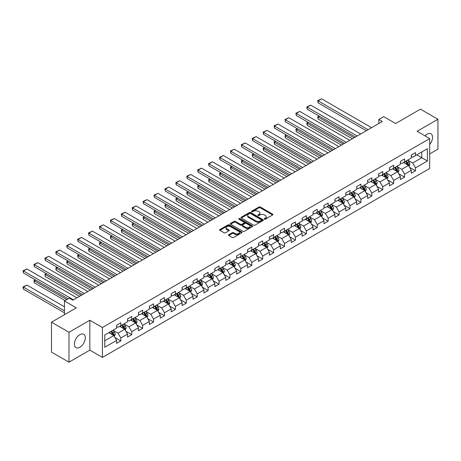<?xml version="1.0" encoding="UTF-8"?>
<svg xmlns="http://www.w3.org/2000/svg" width="461" height="461" viewBox="0 0 461 461"><rect width="100%" height="100%" fill="white"/><g stroke="black" fill="none" stroke-linecap="round" stroke-linejoin="round"><path stroke-width="0.69" d="M264.407 219.165A0.68 0.392 0 0 0 265.363 219.165L272.658 214.953A0.974 0.559 0 0 0 272.947 214.555A0.974 0.559 0 0 0 272.658 214.163L260.304 207.024A0.974 0.559 0 0 0 258.926 207.024L251.631 211.236A0.68 0.392 0 0 0 252.593 211.789L253.538 211.247A3.106 1.792 0 0 1 257.93 211.247L258.961 211.841A3.106 1.792 0 0 1 259.871 213.109A3.106 1.792 0 0 1 258.961 214.377L258.016 214.924A0.68 0.392 0 0 0 258.978 215.477L259.923 214.935A3.106 1.792 0 0 1 264.32 214.935L265.346 215.529A3.106 1.792 0 0 1 266.256 216.797A3.106 1.792 0 0 1 265.346 218.065L264.407 218.612A0.68 0.392 0 0 0 264.407 219.165L264.407 218.612M79.834 347.271A7.716 4.454 120 0 0 84.876 340.472A7.716 4.454 120 0 0 83.695 334.288A7.716 4.454 120 0 0 79.834 334.669A7.716 4.454 120 0 0 74.791 341.468A7.716 4.454 120 0 0 75.979 347.652A7.716 4.454 120 0 0 79.834 347.271M429.692 144.529A7.716 4.454 120 0 0 430.966 133.794A7.716 4.454 120 0 0 427.105 134.174A7.716 4.454 120 0 0 425.007 135.868M228.783 234.695A0.974 0.559 0 0 0 228.5 235.093A0.974 0.559 0 0 0 228.783 235.49L232.252 237.49A0.974 0.559 0 0 0 233.623 237.49L241.725 232.817A0.974 0.559 0 0 0 242.008 232.419A0.974 0.559 0 0 0 241.725 232.021L229.365 224.887A0.974 0.559 0 0 0 227.993 224.887L219.891 229.561A0.974 0.559 0 0 0 219.603 229.958A0.974 0.559 0 0 0 219.891 230.356L224.081 232.776A0.974 0.559 0 0 0 225.452 232.776L228.921 230.771A0.974 0.559 0 0 0 229.203 230.373A0.974 0.559 0 0 0 228.921 229.981L226.841 228.783A2.599 1.498 0 0 1 226.08 227.717A2.599 1.498 0 0 1 227.682 226.334A2.599 1.498 0 0 1 230.517 226.656L238.654 231.359A2.599 1.498 0 0 1 239.415 232.419A2.599 1.498 0 0 1 237.813 233.802A2.599 1.498 0 0 1 234.977 233.479L233.623 232.696A0.974 0.559 0 0 0 232.252 232.696L228.783 234.695L228.783 235.49M429.692 153.922L437.95 149.157L437.95 119.272L420.461 109.171L395.624 123.513L383.731 116.645L378.838 119.474L382.336 121.491L72.838 300.174L69.34 298.158L64.442 300.987L64.442 314.719M68.989 332.289L68.989 362.173L89.837 350.141L89.837 320.251L68.989 332.289L51.499 322.187L76.336 307.85L64.442 300.987M89.837 320.251L102.434 327.517L429.692 138.577L429.692 168.467L102.434 357.408L102.434 327.517M437.95 119.272L417.101 131.304L429.692 138.577M253.608 225.164A0.974 0.559 0 0 0 254.979 225.164L263.081 220.485A0.974 0.559 0 0 0 263.364 220.087A0.974 0.559 0 0 0 263.081 219.69L250.721 212.556A0.974 0.559 0 0 0 249.349 212.556L241.247 217.235A0.974 0.559 0 0 0 240.959 217.632A0.974 0.559 0 0 0 241.247 218.024L253.608 225.164M239.15 219.315A0.68 0.392 0 0 1 239.835 219.407L239.835 218.6L252.403 225.855A0.974 0.559 0 0 1 252.686 226.253A0.974 0.559 0 0 1 252.403 226.651L244.301 231.33A0.974 0.559 0 0 1 242.93 231.33L230.569 224.19L230.569 223.401A0.974 0.559 0 0 0 230.281 223.792A0.974 0.559 0 0 0 230.569 224.19M230.569 223.401L234.032 221.395A0.974 0.559 0 0 1 235.41 221.395L240.423 224.288A0.974 0.559 0 0 0 241.795 224.288L244.094 222.963A0.974 0.559 0 0 0 244.382 222.565A0.974 0.559 0 0 0 244.094 222.167L238.879 219.154A0.68 0.392 0 0 1 239.835 218.6M68.989 362.173L51.499 352.077L51.499 322.187M114.991 337.556L120.828 340.933L120.828 337.982L127.547 334.104L127.547 337.054L131.742 334.628L131.742 331.678L138.461 327.806L138.461 330.75L142.656 328.33L142.656 325.38L149.376 321.501L149.376 324.452L153.571 322.026L153.571 319.081L160.284 315.203L160.284 318.148L164.485 315.727L164.485 312.777L171.198 308.899L171.198 311.849L175.399 309.423L175.399 306.479L182.112 302.6L182.112 305.551L186.313 303.125L186.313 300.174L193.026 296.302L193.026 299.247L197.227 296.826L197.227 293.876L203.941 289.998L203.941 292.948L208.136 290.522L208.136 287.578L214.855 283.699L214.855 286.644L219.05 284.224L219.05 281.273L225.769 277.395L225.769 280.346L229.964 277.92L229.964 274.975L236.683 271.097L236.683 274.047L240.878 271.621L240.878 268.671L247.592 264.793L247.592 267.743L251.792 265.323L251.792 262.372L258.506 258.494L258.506 261.445L262.707 259.019L262.707 256.068L269.42 252.196L269.42 255.14L273.621 252.72L273.621 249.77L280.334 245.892L280.334 248.842L284.529 246.416L284.529 243.471L291.248 239.593L291.248 242.538L295.443 240.118L295.443 237.167L302.162 233.289L302.162 236.239L306.358 233.813L306.358 230.869L313.077 226.991L313.077 229.941L317.272 227.515L317.272 224.565L323.991 220.686L323.991 223.637L328.186 221.217L328.186 218.266L334.899 214.388L334.899 217.338L339.1 214.912L339.1 211.968L345.813 208.09L345.813 211.034L350.014 208.614L350.014 205.664L356.728 201.785L356.728 204.736L360.928 202.31L360.928 199.365L367.642 195.487L367.642 198.432L371.837 196.011L371.837 193.061L378.556 189.183L378.556 192.133L382.751 189.713L382.751 186.763L389.47 182.884L389.47 185.835L393.665 183.409L393.665 180.458L400.384 176.586L400.384 179.531L404.579 177.11L404.579 174.16L411.298 170.282L411.298 173.232L415.494 170.806L415.494 167.862L427.387 160.993L427.387 148.713L421.792 151.946L421.792 157.76L427.387 160.993M120.828 340.933L116.633 343.353L116.633 340.402L104.739 347.271L104.739 334.991L116.633 328.128L116.633 325.178L120.828 322.752L120.828 325.702L127.547 321.824L127.547 318.879L131.742 316.453L131.742 319.404L138.461 315.526L138.461 312.575L142.656 310.155L142.656 313.1L149.376 309.222L149.376 306.277L153.571 303.851L153.571 306.801L160.284 302.923L160.284 299.973L164.485 297.552L164.485 300.497L171.198 296.625L171.198 293.674L175.399 291.248L175.399 294.199L182.112 290.321L182.112 287.37L186.313 284.95L186.313 287.9L193.026 284.022L193.026 281.072L197.227 278.651L197.227 281.596L203.941 277.718L203.941 274.773L208.136 272.347L208.136 275.298L214.855 271.42L214.855 268.469L219.05 266.049L219.05 268.994L225.769 265.115L225.769 262.171L229.964 259.745L229.964 262.695L236.683 258.817L236.683 255.867L240.878 253.446L240.878 256.397L247.592 252.519L247.592 249.568L251.792 247.142L251.792 250.093L258.506 246.214L258.506 243.27L262.707 240.844L262.707 243.794L269.42 239.916L269.42 236.966L273.621 234.545L273.621 237.49L280.334 233.612L280.334 230.667L284.529 228.241L284.529 231.192L291.248 227.313L291.248 224.363L295.443 221.943L295.443 224.887L302.162 221.015L302.162 218.065L306.358 215.639L306.358 218.589L313.077 214.711L313.077 211.76L317.272 209.34L317.272 212.291L323.991 208.412L323.991 205.462L328.186 203.036L328.186 205.986L334.899 202.108L334.899 199.164L339.1 196.738L339.1 199.688L345.813 195.81L345.813 192.859L350.014 190.439L350.014 193.384L356.728 189.506L356.728 186.561L360.928 184.135L360.928 187.085L367.642 183.207L367.642 180.257L371.837 177.837L371.837 180.781L378.556 176.909L378.556 173.958L382.751 171.532L382.751 174.483L389.47 170.605L389.47 167.66L393.665 165.234L393.665 168.184L400.384 164.306L400.384 161.356L404.579 158.936L404.579 161.88L411.298 158.002L411.298 155.057L415.494 152.631L415.494 155.582L427.387 148.713M119.71 326.348L124.747 329.258L118.033 333.136L112.997 330.226M116.633 326.509L118.033 327.316L120.828 325.702M118.033 333.136L120.828 337.982M124.747 329.258L127.547 334.104M130.624 320.049L135.661 322.959L128.947 326.832L123.911 323.927M127.547 320.211L128.947 321.017L131.742 319.404M128.947 326.832L131.742 331.678M135.661 322.959L138.461 327.806M141.539 313.745L146.575 316.655L139.862 320.533L134.819 317.623M138.461 313.906L139.862 314.719L142.656 313.1M139.862 320.533L142.656 325.38M146.575 316.655L149.376 321.501M152.453 307.447L157.489 310.357L150.77 314.235L145.734 311.325M149.376 307.608L150.77 308.415L153.571 306.801M150.77 314.235L153.571 319.081M157.489 310.357L160.284 315.203M163.367 301.148L168.403 304.053L161.684 307.931L156.648 305.021M160.284 301.31L161.684 302.116L164.485 300.497M161.684 307.931L164.485 312.777M168.403 304.053L171.198 308.899M174.275 294.844L179.317 297.754L172.598 301.632L167.562 298.722M171.198 295.005L172.598 295.812L175.399 294.199M172.598 301.632L175.399 306.479M179.317 297.754L182.112 302.6M185.189 288.546L190.226 291.45L183.513 295.328L178.476 292.424M182.112 288.707L183.513 289.514L186.313 287.9M183.513 295.328L186.313 300.174M190.226 291.45L193.026 296.302M196.104 282.241L201.14 285.152L194.427 289.03L189.39 286.12M193.026 282.403L194.427 283.215L197.227 281.596M194.427 289.03L197.227 293.876M201.14 285.152L203.941 289.998M207.018 275.943L212.054 278.853L205.341 282.726L200.305 279.821M203.941 276.104L205.341 276.911L208.136 275.298M205.341 282.726L208.136 287.578M212.054 278.853L214.855 283.699M217.932 269.645L222.968 272.549L216.255 276.427L211.219 273.517M214.855 269.806L216.255 270.613L219.05 268.994M216.255 276.427L219.05 281.273M222.968 272.549L225.769 277.395M228.846 263.34L233.883 266.251L227.169 270.129L222.127 267.219M225.769 263.502L227.169 264.309L229.964 262.695M227.169 270.129L229.964 274.975M233.883 266.251L236.683 271.097M239.76 257.042L244.797 259.946L238.078 263.825L233.041 260.92M236.683 257.203L238.078 258.01L240.878 256.397M238.078 263.825L240.878 268.671M244.797 259.946L247.592 264.793M250.675 250.738L255.711 253.648L248.992 257.526L243.955 254.616M247.592 250.899L248.992 251.706L251.792 250.093M248.992 257.526L251.792 262.372M255.711 253.648L258.506 258.494M261.583 244.439L266.625 247.344L259.906 251.222L254.87 248.318M258.506 244.601L259.906 245.408L262.707 243.794M259.906 251.222L262.707 256.068M266.625 247.344L269.42 252.196M272.497 238.135L277.534 241.045L270.82 244.924L265.784 242.013M269.42 238.297L270.82 239.109L273.621 237.49M270.82 244.924L273.621 249.77M277.534 241.045L280.334 245.892M283.411 231.837L288.448 234.747L281.734 238.625L276.698 235.715M280.334 231.998L281.734 232.805L284.529 231.192M281.734 238.625L284.529 243.471M288.448 234.747L291.248 239.593M294.325 225.538L299.362 228.443L292.649 232.321L287.612 229.411M291.248 225.7L292.649 226.507L295.443 224.887M292.649 232.321L295.443 237.167M299.362 228.443L302.162 233.289M305.24 219.234L310.276 222.144L303.563 226.023L298.526 223.112M302.162 219.396L303.563 220.202L306.358 218.589M303.563 226.023L306.358 230.869M310.276 222.144L313.077 226.991M316.154 212.936L321.19 215.84L314.477 219.718L309.435 216.814M313.077 213.097L314.477 213.904L317.272 212.291M314.477 219.718L317.272 224.565M321.19 215.84L323.991 220.686M327.068 206.632L332.104 209.542L325.385 213.42L320.349 210.51M323.991 206.793L325.385 207.606L328.186 205.986M325.385 213.42L328.186 218.266M332.104 209.542L334.899 214.388M337.982 200.333L343.019 203.243L336.3 207.116L331.263 204.211M334.899 200.495L336.3 201.301L339.1 199.688M336.3 207.116L339.1 211.968M343.019 203.243L345.813 208.09M348.891 194.029L353.933 196.939L347.214 200.817L342.177 197.907M345.813 194.196L347.214 195.003L350.014 193.384M347.214 200.817L350.014 205.664M353.933 196.939L356.728 201.785M359.805 187.731L364.841 190.641L358.128 194.519L353.091 191.609M356.728 187.892L358.128 188.699L360.928 187.085M358.128 194.519L360.928 199.365M364.841 190.641L367.642 195.487M370.719 181.432L375.755 184.337L369.042 188.215L364.006 185.31M367.642 181.594L369.042 182.4L371.837 180.781M369.042 188.215L371.837 193.061M375.755 184.337L378.556 189.183M381.633 175.128L386.67 178.038L379.956 181.916L374.92 179.006M378.556 175.289L379.956 176.096L382.751 174.483M379.956 181.916L382.751 186.763M386.67 178.038L389.47 182.884M392.547 168.83L397.584 171.734L390.87 175.612L385.834 172.708M389.47 168.991L390.87 169.798L393.665 168.184M390.87 175.612L393.665 180.458M397.584 171.734L400.384 176.586M403.461 162.526L408.498 165.436L401.785 169.314L396.742 166.404M400.384 162.687L401.785 163.499L404.579 161.88M401.785 169.314L404.579 174.16M408.498 165.436L411.298 170.282M416.75 154.856L421.792 157.76L412.693 163.015L407.657 160.105M411.298 156.388L412.693 157.195L415.494 155.582M412.693 163.015L415.494 167.862M89.837 350.141L102.434 357.408M378.838 119.474L378.838 123.513M104.739 340.812L113.832 335.556L108.796 332.652M113.832 335.556L116.633 340.402M409.65 167.435L415.494 170.806M398.736 173.734L404.579 177.11M387.828 180.038L393.665 183.409M376.914 186.336L382.751 189.713M365.999 192.64L371.837 196.011M355.085 198.939L360.928 202.31M344.171 205.243L350.014 208.614M333.257 211.541L339.1 214.912M322.343 217.84L328.186 221.217M311.429 224.144L317.272 227.515M300.52 230.442L306.358 233.813M289.606 236.747L295.443 240.118M278.692 243.045L284.529 246.416M267.778 249.343L273.621 252.72M256.863 255.648L262.707 259.019M245.949 261.946L251.792 265.323M235.035 268.25L240.878 271.621M224.121 274.549L229.964 277.92M213.213 280.853L219.05 284.224M202.298 287.151L208.136 290.522M191.384 293.45L197.227 296.826M180.47 299.754L186.313 303.125M169.556 306.052L175.399 309.423M158.642 312.356L164.485 315.727M147.727 318.655L153.571 322.026M136.813 324.953L142.656 328.33M125.905 331.257L131.742 334.628M264.677 219.263L265.346 218.871A3.106 1.792 0 0 0 266.256 217.604L266.256 216.797M259.871 213.109L259.871 213.916A3.106 1.792 0 0 1 258.961 215.189L258.287 215.575M272.647 214.959L260.304 207.83A0.974 0.559 0 0 0 258.926 207.83L251.902 211.887M263.07 220.491L250.721 213.362A0.974 0.559 0 0 0 249.349 213.362L241.259 218.036L241.247 217.235M261.364 220.364A0.68 0.392 0 0 0 261.364 219.811L250.513 213.547A0.68 0.392 0 0 0 249.557 213.547L248.56 214.123A3.106 1.792 0 0 0 247.649 215.391A3.106 1.792 0 0 0 248.56 216.658L255.976 220.94A3.106 1.792 0 0 0 260.367 220.94L261.364 220.364L261.364 221.171A0.68 0.392 0 0 0 261.566 220.894L261.566 220.087M247.649 215.391L247.649 216.197A3.106 1.792 0 0 0 248.56 217.465L248.56 216.658M261.364 221.171L260.367 221.747A3.106 1.792 0 0 1 255.976 221.747L248.56 217.465M230.581 224.196L234.032 222.202L234.032 221.395M244.382 222.565L244.382 223.372A0.974 0.559 0 0 1 244.094 223.769L241.795 225.101A0.974 0.559 0 0 1 240.423 225.101L235.41 222.202A0.974 0.559 0 0 0 234.032 222.202M239.835 219.407L252.392 226.656M245.621 227.296A2.599 1.498 0 0 0 248.456 227.619A2.599 1.498 0 0 0 250.058 226.23A2.599 1.498 0 0 0 249.297 225.17L246.428 223.516A0.974 0.559 0 0 0 245.056 223.516L242.757 224.847A0.974 0.559 0 0 0 242.474 225.239A0.974 0.559 0 0 0 242.757 225.636L245.621 227.296L245.621 228.103A2.599 1.498 0 0 0 248.456 228.425A2.599 1.498 0 0 0 250.058 227.043L250.058 226.23M242.474 225.239L242.474 226.051A0.974 0.559 0 0 0 242.757 226.443L242.757 225.636M245.621 228.103L242.757 226.443M239.415 232.419L239.415 233.226A2.599 1.498 0 0 1 237.813 234.609A2.599 1.498 0 0 1 234.977 234.286L233.623 233.502A0.974 0.559 0 0 0 232.252 233.502L228.794 235.496M226.08 227.717L226.08 228.529A2.599 1.498 0 0 0 226.841 229.59L226.841 228.783M228.904 230.782L226.841 229.59M241.714 232.822L229.365 225.694A0.974 0.559 0 0 0 227.993 225.694L219.903 230.362L219.891 229.561M409.051 166.392L409.881 164.295A2.622 1.516 -120 0 0 409.045 162.065L407.605 160.134M405.086 163.465L404.107 162.157M354.106 137.787L318.096 117.002L318.096 119.019L352.354 138.801M405.432 161.39L406.879 163.315A2.622 1.516 60 0 1 407.628 164.894L408.469 164.41A2.622 1.516 -120 0 0 407.714 162.831L406.274 160.906M405.617 161.281L407.219 163.425A1.337 0.772 60 0 1 407.461 163.828L408.469 164.41M319.427 116.235L318.096 117.002L317.715 116.777L319.041 116.011M318.096 119.019L317.715 116.777M368.097 129.708L318.096 100.844L318.096 102.866L366.345 130.722M371.595 127.691L321.594 98.827L318.096 100.844L317.715 100.625L321.594 98.827M318.096 102.866L317.715 100.625M398.137 172.696L398.967 170.599A2.622 1.516 -120 0 0 398.131 168.363L396.691 166.438M394.172 169.769L393.193 168.455M343.191 144.091L307.187 123.3L307.187 125.323L341.445 145.1M394.518 167.689L395.964 169.619A2.622 1.516 60 0 1 396.714 171.192L397.555 170.708A2.622 1.516 -120 0 0 396.806 169.135L395.359 167.205M394.702 167.585L396.304 169.723A1.337 0.772 60 0 1 396.546 170.126L397.555 170.708M308.513 122.534L307.187 123.3L306.801 123.081L308.127 122.309M307.187 125.323L306.801 123.081M387.223 178.995L388.058 176.897A2.622 1.516 -120 0 0 387.217 174.667L385.776 172.737M383.258 176.067L382.278 174.759M332.277 150.39L296.273 129.604L296.273 131.621L330.531 151.398M383.604 173.993L385.05 175.918A2.622 1.516 60 0 1 385.799 177.497L386.641 177.012A2.622 1.516 -120 0 0 385.892 175.434L384.445 173.503M383.788 173.883L385.39 176.021A1.337 0.772 60 0 1 385.632 176.43L386.641 177.012M297.599 128.832L296.273 129.604L295.887 129.38L297.218 128.613M296.273 131.621L295.887 129.38M357.183 136.012L307.187 107.148L307.187 109.165L355.437 137.021M360.681 133.99L310.685 105.125L307.187 107.148L306.801 106.923L310.685 105.125M307.187 109.165L306.801 106.923M346.269 142.311L296.273 113.446L296.273 115.463L344.523 143.325M349.766 140.294L299.771 111.424L296.273 113.446L295.887 113.222L299.771 111.424M296.273 115.463L295.887 113.222M376.309 185.293L377.144 183.201A2.622 1.516 -120 0 0 376.303 180.966L374.862 179.041M372.344 182.366L371.364 181.058M321.363 156.694L285.359 135.903L285.359 137.92L319.617 157.702M372.695 180.291L374.136 182.216A2.622 1.516 60 0 1 374.885 183.795L375.727 183.311A2.622 1.516 -120 0 0 374.977 181.732L373.531 179.807M372.874 180.188L374.476 182.326A1.337 0.772 60 0 1 374.718 182.729L375.727 183.311M286.684 135.136L285.359 135.903L284.973 135.678L286.304 134.912M285.359 137.92L284.973 135.678M365.394 191.597L366.23 189.5A2.622 1.516 -120 0 0 365.394 187.27L363.948 185.339M361.43 188.67L360.45 187.362M310.449 162.992L274.445 142.201L274.445 144.224L308.703 164.001M361.781 186.59L363.222 188.52A2.622 1.516 60 0 1 363.971 190.099L364.812 189.609A2.622 1.516 -120 0 0 364.063 188.036L362.617 186.106M361.96 186.486L363.562 188.624A1.337 0.772 60 0 1 363.804 189.033L364.812 189.609M275.776 141.435L274.445 142.201L274.059 141.982L275.39 141.216M274.445 144.224L274.059 141.982M354.486 197.896L355.316 195.798A2.622 1.516 -120 0 0 354.48 193.568L353.034 191.643M350.516 194.968L349.536 193.66M299.541 169.291L263.531 148.505L263.531 150.522L297.789 170.305M350.867 192.894L352.308 194.819A2.622 1.516 60 0 1 353.063 196.398L353.898 195.913A2.622 1.516 -120 0 0 353.149 194.335L351.703 192.41M351.052 192.79L352.648 194.928A1.337 0.772 60 0 1 352.896 195.331L353.898 195.913M264.862 147.739L263.531 148.505L263.145 148.281L264.476 147.514M263.531 150.522L263.145 148.281M335.354 148.615L285.359 119.745L285.359 121.767L333.608 149.623M338.852 146.592L288.857 117.728L285.359 119.745L284.973 119.526L288.857 117.728M285.359 121.767L284.973 119.526M324.44 154.913L274.445 126.049L274.445 128.066L322.694 155.922M327.938 152.896L277.943 124.026L274.445 126.049L274.059 125.824L277.943 124.026M274.445 128.066L274.059 125.824M313.532 161.217L263.531 132.347L263.531 134.37L311.78 162.226M317.03 159.195L267.028 130.33L263.531 132.347L263.145 132.128L267.028 130.33M263.531 134.37L263.145 132.128M343.572 204.2L344.402 202.102A2.622 1.516 -120 0 0 343.566 199.867L342.12 197.942M339.601 201.273L338.622 199.959M288.626 175.595L252.616 154.804L252.616 156.826L286.875 176.603M339.953 199.192L341.399 201.123A2.622 1.516 60 0 1 342.148 202.696L342.984 202.212A2.622 1.516 -120 0 0 342.235 200.639L340.794 198.708M340.137 199.089L341.739 201.227A1.337 0.772 60 0 1 341.981 201.63L342.984 202.212M253.948 154.037L252.616 154.804L252.23 154.585L253.562 153.818M252.616 156.826L252.23 154.585M302.618 167.516L252.616 138.652L252.616 140.668L300.866 168.524M306.116 165.499L256.114 136.629L252.616 138.652L252.23 138.427L256.114 136.629M252.616 140.668L252.23 138.427M332.658 210.498L333.487 208.401A2.622 1.516 -120 0 0 332.652 206.171L331.205 204.24M328.693 207.571L327.708 206.263M277.712 181.893L241.702 161.108L241.702 163.125L275.96 182.902M329.039 205.497L330.485 207.421A2.622 1.516 60 0 1 331.234 209L332.076 208.516A2.622 1.516 -120 0 0 331.321 206.937L329.88 205.012M329.223 205.387L330.825 207.525A1.337 0.772 60 0 1 331.067 207.934L332.076 208.516M243.033 160.336L241.702 161.108L241.316 160.883L242.647 160.117M241.702 163.125L241.316 160.883M291.704 173.814L241.702 144.95L241.702 146.967L289.952 174.828M295.201 171.797L245.2 142.933L241.702 144.95L241.316 144.725L245.2 142.933M241.702 146.967L241.316 144.725M321.743 216.803L322.573 214.705A2.622 1.516 -120 0 0 321.738 212.469L320.297 210.544M317.779 213.869L316.799 212.561M266.798 188.197L230.788 167.406L230.788 169.429L265.046 189.206M318.125 211.795L319.571 213.725A2.622 1.516 60 0 1 320.32 215.299L321.161 214.814A2.622 1.516 -120 0 0 320.407 213.236L318.966 211.311M318.309 211.691L319.911 213.829A1.337 0.772 60 0 1 320.153 214.232L321.161 214.814M232.119 166.64L230.788 167.406L230.408 167.187L231.733 166.415M230.788 169.429L230.408 167.187M280.789 180.118L230.788 151.248L230.788 153.271L279.038 181.127M284.287 178.096L234.286 149.231L230.788 151.248L230.408 151.029L234.286 149.231M230.788 153.271L230.408 151.029M310.829 223.101L311.659 221.003A2.622 1.516 -120 0 0 310.823 218.773L309.383 216.843M306.865 220.174L305.885 218.866M255.884 194.496L219.88 173.711L219.88 175.727L254.138 195.504M307.21 218.099L308.657 220.024A2.622 1.516 60 0 1 309.406 221.603L310.247 221.119A2.622 1.516 -120 0 0 309.498 219.54L308.052 217.609M307.395 217.99L308.997 220.128A1.337 0.772 60 0 1 309.239 220.537L310.247 221.119M221.205 172.938L219.88 173.711L219.494 173.486L220.819 172.719M219.88 175.727L219.494 173.486M269.875 186.417L219.88 157.553L219.88 159.569L268.129 187.425M273.373 184.4L223.378 155.53L219.88 157.553L219.494 157.328L223.378 155.53M219.88 159.569L219.494 157.328M299.915 229.399L300.751 227.308A2.622 1.516 -120 0 0 299.909 225.072L298.469 223.147M295.95 226.472L294.971 225.164M244.97 200.794L208.966 180.009L208.966 182.026L243.224 201.809M296.296 224.398L297.743 226.322A2.622 1.516 60 0 1 298.492 227.901L299.333 227.417A2.622 1.516 -120 0 0 298.584 225.838L297.138 223.913M296.481 224.294L298.083 226.432A1.337 0.772 60 0 1 298.325 226.835L299.333 227.417M210.291 179.243L208.966 180.009L208.579 179.784L209.911 179.018M208.966 182.026L208.579 179.784M258.961 192.721L208.966 163.851L208.966 165.874L257.215 193.729M262.459 190.698L212.463 161.834L208.966 163.851L208.579 163.632L212.463 161.834M208.966 165.874L208.579 163.632M289.001 235.704L289.836 233.606A2.622 1.516 -120 0 0 288.995 231.376L287.555 229.445M285.036 232.776L284.057 231.468M234.055 207.098L198.051 186.307L198.051 188.33L232.309 208.107M285.388 230.696L286.828 232.626A2.622 1.516 60 0 1 287.578 234.2L288.419 233.715A2.622 1.516 -120 0 0 287.67 232.142L286.223 230.212M285.566 230.592L287.168 232.73A1.337 0.772 60 0 1 287.41 233.139L288.419 233.715M199.377 185.541L198.051 186.307L197.665 186.088L198.996 185.322M198.051 188.33L197.665 186.088M248.047 199.019L198.051 170.155L198.051 172.172L246.301 200.028M251.545 197.003L201.549 168.132L198.051 170.155L197.665 169.93L201.549 168.132M198.051 172.172L197.665 169.93M278.087 242.002L278.922 239.904A2.622 1.516 -120 0 0 278.087 237.674L276.64 235.744M274.122 239.075L273.143 237.767M223.141 213.397L187.137 192.612L187.137 194.628L221.395 214.411M274.474 237L275.914 238.925A2.622 1.516 60 0 1 276.663 240.504L277.505 240.02A2.622 1.516 -120 0 0 276.756 238.441L275.309 236.516M274.652 236.891L276.254 239.034A1.337 0.772 60 0 1 276.496 239.438L277.505 240.02M188.468 191.845L187.137 192.612L186.751 192.387L188.082 191.62M187.137 194.628L186.751 192.387M237.133 205.318L187.137 176.454L187.137 178.476L235.387 206.332M240.63 203.301L190.635 174.437L187.137 176.454L186.751 176.235L190.635 174.437M187.137 178.476L186.751 176.235M267.178 248.306L268.008 246.209A2.622 1.516 -120 0 0 267.173 243.973L265.726 242.048M263.208 245.379L262.228 244.065M212.233 219.701L176.223 198.91L176.223 200.933L210.481 220.71M263.559 243.299L265 245.229A2.622 1.516 60 0 1 265.755 246.802L266.591 246.318A2.622 1.516 -120 0 0 265.841 244.745L264.401 242.814M263.744 243.195L265.346 245.333A1.337 0.772 60 0 1 265.588 245.736L266.591 246.318M177.554 198.144L176.223 198.91L175.837 198.691L177.168 197.919M176.223 200.933L175.837 198.691M226.224 211.622L176.223 182.758L176.223 184.775L224.472 212.63M229.722 209.599L179.721 180.735L176.223 182.758L175.837 182.533L179.721 180.735M176.223 184.775L175.837 182.533M256.264 254.605L257.094 252.507A2.622 1.516 -120 0 0 256.258 250.277L254.812 248.346M252.294 251.677L251.314 250.369M201.319 225.999L165.309 205.214L165.309 207.231L199.567 227.008M252.645 249.603L254.092 251.527A2.622 1.516 60 0 1 254.841 253.106L255.676 252.622A2.622 1.516 -120 0 0 254.927 251.043L253.487 249.113M252.83 249.493L254.432 251.631A1.337 0.772 60 0 1 254.674 252.04L255.676 252.622M166.64 204.442L165.309 205.214L164.923 204.989L166.254 204.223M165.309 207.231L164.923 204.989M215.31 217.92L165.309 189.056L165.309 191.073L213.558 218.935M218.808 215.904L168.807 187.033L165.309 189.056L164.923 188.831L168.807 187.033M165.309 191.073L164.923 188.831M245.35 260.903L246.18 258.811A2.622 1.516 -120 0 0 245.344 256.575L243.898 254.651M241.385 257.976L240.4 256.668M190.405 232.304L154.395 211.513L154.395 213.529L188.653 233.312M241.731 255.901L243.178 257.832A2.622 1.516 60 0 1 243.927 259.405L244.768 258.921A2.622 1.516 -120 0 0 244.013 257.342L242.572 255.417M241.916 255.797L243.517 257.935A1.337 0.772 60 0 1 243.76 258.339L244.768 258.921M155.726 210.746L154.395 211.513L154.009 211.288L155.34 210.521M154.395 213.529L154.009 211.288M204.396 224.225L154.395 195.355L154.395 197.377L202.644 225.233M207.894 222.202L157.893 193.338L154.395 195.355L154.009 195.136L157.893 193.338M154.395 197.377L154.009 195.136M234.436 267.207L235.266 265.11A2.622 1.516 -120 0 0 234.43 262.879L232.989 260.949M230.471 264.28L229.492 262.972M179.49 238.602L143.48 217.811L143.48 219.834L177.739 239.611M230.817 262.2L232.263 264.13A2.622 1.516 60 0 1 233.012 265.709L233.854 265.219A2.622 1.516 -120 0 0 233.099 263.646L231.658 261.715M231.001 262.096L232.603 264.234A1.337 0.772 60 0 1 232.845 264.643L233.854 265.219M144.812 217.045L143.48 217.811L143.1 217.592L144.426 216.826M143.48 219.834L143.1 217.592M193.482 230.523L143.48 201.659L143.48 203.676L191.73 231.531M196.98 228.506L146.978 199.636L143.48 201.659L143.1 201.434L146.978 199.636M143.48 203.676L143.1 201.434M223.522 273.506L224.351 271.408A2.622 1.516 -120 0 0 223.516 269.178L222.075 267.253M219.557 270.578L218.577 269.27M168.576 244.9L132.572 224.115L132.572 226.132L166.83 245.915M219.903 268.504L221.349 270.428A2.622 1.516 60 0 1 222.098 272.007L222.94 271.523A2.622 1.516 -120 0 0 222.19 269.944L220.744 268.02M220.087 268.4L221.689 270.538A1.337 0.772 60 0 1 221.931 270.941L222.94 271.523M133.897 223.349L132.572 224.115L132.186 223.89L133.511 223.124M132.572 226.132L132.186 223.89M182.568 236.827L132.572 207.957L132.572 209.98L180.821 237.836M186.065 234.805L136.07 205.94L132.572 207.957L132.186 207.738L136.07 205.94M132.572 209.98L132.186 207.738M212.607 279.81L213.443 277.712A2.622 1.516 -120 0 0 212.602 275.476L211.161 273.552M208.643 276.882L207.663 275.569M157.662 251.205L121.658 230.414L121.658 232.436L155.916 252.213M208.989 274.802L210.435 276.733A2.622 1.516 60 0 1 211.184 278.306L212.025 277.822A2.622 1.516 -120 0 0 211.276 276.248L209.83 274.318M209.173 274.698L210.775 276.836A1.337 0.772 60 0 1 211.017 277.24L212.025 277.822M122.983 229.647L121.658 230.414L121.272 230.195L122.603 229.428M121.658 232.436L121.272 230.195M171.653 243.126L121.658 214.261L121.658 216.278L169.907 244.134M175.151 241.109L125.156 212.239L121.658 214.261L121.272 214.037L125.156 212.239M121.658 216.278L121.272 214.037M201.693 286.108L202.529 284.011A2.622 1.516 -120 0 0 201.688 281.78L200.247 279.85M197.729 283.181L196.749 281.873M146.748 257.503L110.744 236.718L110.744 238.735L145.002 258.512M198.08 281.106L199.521 283.031A2.622 1.516 60 0 1 200.27 284.61L201.111 284.126A2.622 1.516 -120 0 0 200.362 282.547L198.916 280.622M198.259 280.997L199.861 283.135A1.337 0.772 60 0 1 200.103 283.544L201.111 284.126M112.069 235.951L110.744 236.718L110.358 236.493L111.689 235.727M110.744 238.735L110.358 236.493M160.739 249.424L110.744 220.56L110.744 222.577L158.993 250.438M164.237 247.407L114.242 218.543L110.744 220.56L110.358 220.335L114.242 218.543M110.744 222.577L110.358 220.335M190.779 292.412L191.615 290.315A2.622 1.516 -120 0 0 190.779 288.079L189.333 286.154M186.814 289.479L185.835 288.171M135.834 263.807L99.83 243.016L99.83 245.039L134.088 264.816M187.166 287.405L188.607 289.335A2.622 1.516 60 0 1 189.362 290.908L190.197 290.424A2.622 1.516 -120 0 0 189.448 288.845L188.002 286.921M187.345 287.301L188.947 289.439A1.337 0.772 60 0 1 189.189 289.842L190.197 290.424M101.161 242.25L99.83 243.016L99.443 242.797L100.775 242.025M99.83 245.039L99.443 242.797M149.825 255.728L99.83 226.858L99.83 228.881L148.079 256.737M153.329 253.706L103.327 224.841L99.83 226.858L99.443 226.639L103.327 224.841M99.83 228.881L99.443 226.639M179.871 298.711L180.7 296.613A2.622 1.516 -120 0 0 179.865 294.383L178.419 292.453M175.9 295.783L174.921 294.475M124.925 270.106L88.915 249.32L88.915 251.337L123.173 271.114M176.252 293.709L177.692 295.634A2.622 1.516 60 0 1 178.447 297.212L179.283 296.728A2.622 1.516 -120 0 0 178.534 295.149L177.093 293.219M176.436 293.599L178.038 295.737A1.337 0.772 60 0 1 178.28 296.146L179.283 296.728M90.247 248.548L88.915 249.32L88.529 249.096L89.86 248.329M88.915 251.337L88.529 249.096M138.917 262.027L88.915 233.162L88.915 235.179L137.165 263.035M142.414 260.01L92.413 231.14L88.915 233.162L88.529 232.938L92.413 231.14M88.915 235.179L88.529 232.938M168.957 305.009L169.786 302.917A2.622 1.516 -120 0 0 168.951 300.681L167.504 298.757M164.986 302.082L164.007 300.774M114.011 276.41L78.001 255.619L78.001 257.636L112.259 277.418M165.338 300.007L166.784 301.932A2.622 1.516 60 0 1 167.533 303.511L168.369 303.027A2.622 1.516 -120 0 0 167.62 301.448L166.179 299.523M165.522 299.904L167.124 302.041A1.337 0.772 60 0 1 167.366 302.445L168.369 303.027M79.332 254.852L78.001 255.619L77.615 255.394L78.946 254.628M78.001 257.636L77.615 255.394M128.002 268.331L78.001 239.461L78.001 241.483L126.251 269.339M131.5 266.308L81.499 237.444L78.001 239.461L77.615 239.242L81.499 237.444M78.001 241.483L77.615 239.242M158.042 311.313L158.872 309.216A2.622 1.516 -120 0 0 158.037 306.986L156.59 305.055M154.078 308.386L153.092 307.078M103.097 282.708L67.087 261.917L67.087 263.94L101.345 283.717M154.423 306.306L155.87 308.236A2.622 1.516 60 0 1 156.619 309.815L157.46 309.325A2.622 1.516 -120 0 0 156.705 307.752L155.265 305.822M154.608 306.202L156.21 308.34A1.337 0.772 60 0 1 156.452 308.749L157.46 309.325M68.418 261.151L67.087 261.917L66.701 261.698L68.032 260.932M67.087 263.94L66.701 261.698M117.088 274.629L67.087 245.765L67.087 247.782L115.336 275.638M120.586 272.612L70.585 243.742L67.087 245.765L66.701 245.54L70.585 243.742M67.087 247.782L66.701 245.54M147.128 317.612L147.958 315.514A2.622 1.516 -120 0 0 147.122 313.284L145.682 311.359M143.164 314.684L142.184 313.376M92.183 289.007L56.173 268.221L56.173 270.238L90.431 290.021M143.509 312.61L144.956 314.535A2.622 1.516 60 0 1 145.705 316.113L146.546 315.629A2.622 1.516 -120 0 0 145.791 314.05L144.351 312.126M143.694 312.5L145.296 314.644A1.337 0.772 60 0 1 145.538 315.047L146.546 315.629M57.504 267.455L56.173 268.221L55.793 267.997L57.118 267.23M56.173 270.238L55.793 267.997M106.174 280.933L56.173 252.063L56.173 254.086L104.422 281.942M109.672 278.911L59.671 250.046L56.173 252.063L55.793 251.844L59.671 250.046M56.173 254.086L55.793 251.844M136.214 323.916L137.044 321.818A2.622 1.516 -120 0 0 136.208 319.582L134.768 317.658M132.249 320.989L131.27 319.675M81.269 295.311L45.264 274.52L45.264 276.542L79.523 296.319M132.595 318.908L134.042 320.839A2.622 1.516 60 0 1 134.791 322.412L135.632 321.928A2.622 1.516 -120 0 0 134.883 320.355L133.436 318.424M132.78 318.805L134.382 320.942A1.337 0.772 60 0 1 134.624 321.346L135.632 321.928M46.59 273.753L45.264 274.52L44.878 274.301L46.204 273.529M45.264 276.542L44.878 274.301M95.26 287.232L45.264 258.367L45.264 260.384L93.514 288.24M98.758 285.209L48.762 256.345L45.264 258.367L44.878 258.143L48.762 256.345M45.264 260.384L44.878 258.143M125.3 330.214L126.135 328.117A2.622 1.516 -120 0 0 125.294 325.887L123.853 323.956M121.335 327.287L120.356 325.979M66.857 299.592L34.35 280.824L34.35 282.841L65.11 300.601M121.681 325.212L123.127 327.137A2.622 1.516 60 0 1 123.876 328.716L124.718 328.232A2.622 1.516 -120 0 0 123.969 326.653L122.522 324.728M121.865 325.103L123.467 327.241A1.337 0.772 60 0 1 123.709 327.65L124.718 328.232M35.676 280.052L34.35 280.824L33.964 280.599L35.295 279.833M34.35 282.841L33.964 280.599M84.346 293.53L34.35 264.666L34.35 266.683L82.6 294.544M87.844 291.513L37.848 262.649L34.35 264.666L33.964 264.441L37.848 262.649M34.35 266.683L33.964 264.441M114.386 336.513L115.221 334.421A2.622 1.516 -120 0 0 114.38 332.185L112.939 330.26M64.442 310.8L23.436 287.122L26.934 285.105L64.442 306.761M110.421 333.585L109.441 332.277M23.436 289.145L23.05 287.71L23.05 286.903L23.436 287.122L23.436 289.145L64.442 312.817M110.773 331.511L112.213 333.441A2.622 1.516 60 0 1 112.962 335.014L113.804 334.53A2.622 1.516 -120 0 0 113.054 332.951L111.608 331.027M110.951 331.407L112.553 333.545A1.337 0.772 60 0 1 112.795 333.948L113.804 334.53M23.05 286.903L26.934 285.105M73.432 299.834L23.436 270.964L23.436 272.987L68.188 298.826M76.929 297.812L26.934 268.947L23.436 270.964L23.05 270.745L26.934 268.947M23.436 272.987L23.05 270.745M265.346 218.871L265.346 218.065M258.016 215.477L258.016 214.924M258.961 215.189L258.961 214.377M251.631 211.789L251.631 211.236M258.926 207.83L258.926 207.024M260.304 207.83L260.304 207.024M272.658 214.953L272.658 214.163M249.349 213.362L249.349 212.556M250.721 213.362L250.721 212.556M263.081 220.485L263.081 219.69M255.976 221.747L255.976 220.94M260.367 221.747L260.367 220.94M235.41 222.202L235.41 221.395M240.423 225.101L240.423 224.288M241.795 225.101L241.795 224.288M244.094 223.769L244.094 222.963M252.403 226.651L252.403 225.855M232.252 233.502L232.252 232.696M233.623 233.502L233.623 232.696M234.977 234.286L234.977 233.479M228.921 230.771L228.921 229.981M227.993 225.694L227.993 224.887M229.365 225.694L229.365 224.887M241.725 232.817L241.725 232.021M408.239 165.286L409.864 164.346M407.714 162.831L409.045 162.065M405.853 163.909L406.879 163.315M397.324 171.59L398.949 170.651M396.806 169.135L398.131 168.363M394.939 170.207L395.964 169.619M386.41 177.888L388.041 176.949M385.892 175.434L387.217 174.667M384.025 176.511L385.05 175.918M375.496 184.187L377.127 183.248M374.977 181.732L376.303 180.966M373.11 182.81L374.136 182.216M364.588 190.491L366.213 189.552M364.063 188.036L365.394 187.27M362.196 189.114L363.222 188.52M353.673 196.789L355.298 195.85M353.149 194.335L354.48 193.568M351.282 195.412L352.308 194.819M342.759 203.094L344.384 202.154M342.235 200.639L343.566 199.867M340.374 201.711L341.399 201.123M331.845 209.392L333.47 208.453M331.321 206.937L332.652 206.171M329.459 208.015L330.485 207.421M320.931 215.69L322.556 214.757M320.407 213.236L321.738 212.469M318.545 214.313L319.571 213.725M310.017 221.995L311.642 221.055M309.498 219.54L310.823 218.773M307.631 220.617L308.657 220.024M299.103 228.293L300.733 227.354M298.584 225.838L299.909 225.072M296.717 226.916L297.743 226.322M288.188 234.597L289.819 233.658M287.67 232.142L288.995 231.376M285.803 233.22L286.828 232.626M277.28 240.896L278.905 239.956M276.756 238.441L278.087 237.674M274.889 239.518L275.914 238.925M266.366 247.2L267.991 246.26M265.841 244.745L267.173 243.973M263.974 245.817L265 245.229M255.452 253.498L257.077 252.559M254.927 251.043L256.258 250.277M253.066 252.121L254.092 251.527M244.537 259.797L246.162 258.857M244.013 257.342L245.344 256.575M242.152 258.419L243.178 257.832M233.623 266.101L235.248 265.161M233.099 263.646L234.43 262.879M231.238 264.723L232.263 264.13M222.709 272.399L224.334 271.46M222.19 269.944L223.516 269.178M220.323 271.022L221.349 270.428M211.795 278.703L213.426 277.764M211.276 276.248L212.602 275.476M209.409 277.32L210.435 276.733M200.881 285.002L202.512 284.062M200.362 282.547L201.688 281.78M198.495 283.624L199.521 283.031M189.972 291.3L191.597 290.367M189.448 288.845L190.779 288.079M187.581 289.923L188.607 289.335M179.058 297.604L180.683 296.665M178.534 295.149L179.865 294.383M176.667 296.227L177.692 295.634M168.144 303.903L169.769 302.963M167.62 301.448L168.951 300.681M165.758 302.525L166.784 301.932M157.23 310.207L158.855 309.268M156.705 307.752L158.037 306.986M154.844 308.83L155.87 308.236M146.316 316.505L147.941 315.566M145.791 314.05L147.122 313.284M143.93 315.128L144.956 314.535M135.401 322.809L137.026 321.87M134.883 320.355L136.208 319.582M133.016 321.426L134.042 320.839M124.487 329.108L126.118 328.169M123.969 326.653L125.294 325.887M122.102 327.731L123.127 327.137M113.573 335.406L115.204 334.467M113.054 332.951L114.38 332.185M111.187 334.029L112.213 333.441"/></g></svg>
